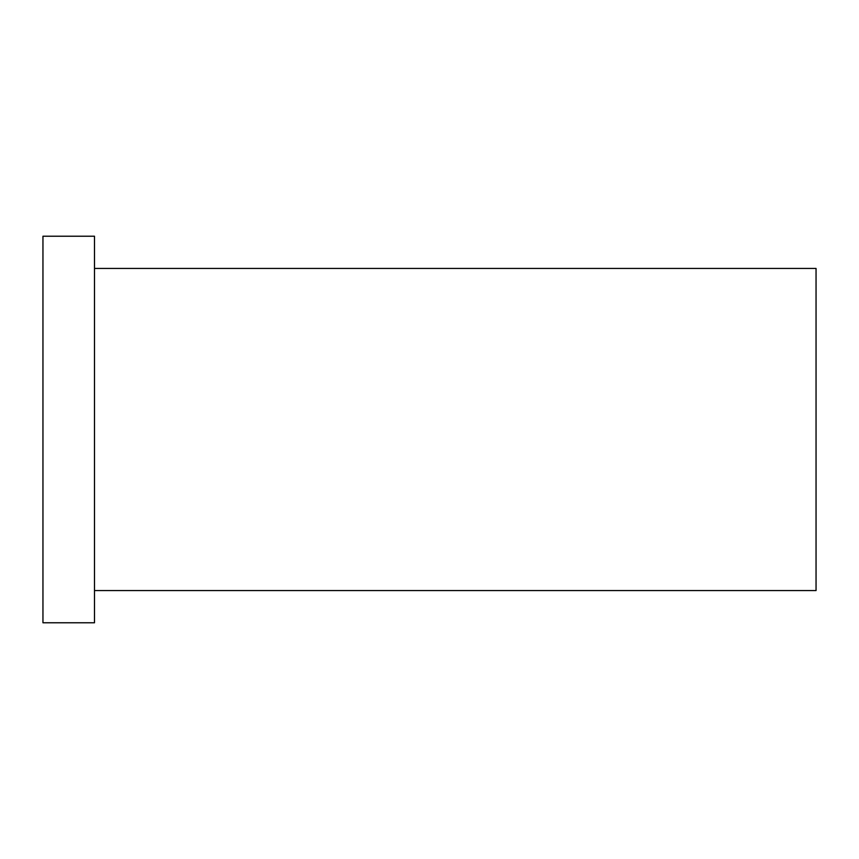 <?xml version="1.0" encoding="UTF-8"?>
<svg xmlns="http://www.w3.org/2000/svg" width="859" height="859" viewBox="0 0 859 859"><rect width="100%" height="100%" fill="white"/><g stroke="black" fill="none" stroke-linecap="round" stroke-linejoin="round"><path stroke-width="1.29" d="M94.49 268.438L816.05 268.438L816.05 590.562L94.49 590.562M42.95 429.5L42.95 622.775L94.49 622.775L94.49 236.225L42.95 236.225L42.95 429.5"/></g></svg>
